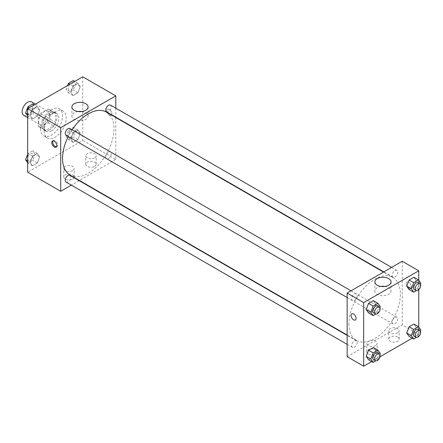 <?xml version="1.0" encoding="UTF-8"?>
<svg xmlns="http://www.w3.org/2000/svg" width="443" height="443" viewBox="0 0 443 443"><rect width="100%" height="100%" fill="white"/><g stroke="black" fill="none" stroke-linecap="round" stroke-linejoin="round"><path stroke-width="0.33" stroke-dasharray="2.21 1.66" d="M23.761 115.346A7.791 4.496 120 0 0 31.553 110.85A7.791 4.496 120 0 0 31.553 101.851M38.674 121.321A7.791 4.496 120 0 0 40.291 124.887A7.791 4.496 120 0 0 48.077 120.391A7.791 4.496 120 0 0 48.077 111.392A7.791 4.496 120 0 0 42.074 113.48A7.791 4.496 120 0 0 38.674 121.321M40.319 113.48L48.049 109.017A10.056 5.803 120 0 1 49.212 109.432A10.056 5.803 120 0 1 50.153 110.235L50.153 119.156A10.056 5.803 120 0 1 48.049 122.8L40.319 127.263A10.056 5.803 120 0 1 39.156 126.848A10.056 5.803 120 0 1 38.214 126.05L38.214 117.124A10.056 5.803 120 0 1 40.319 113.48L45.828 116.664L53.559 112.201L48.049 109.017M48.049 122.8L53.559 125.978L45.828 130.441L40.319 127.263M38.214 126.05L43.724 129.229L43.724 120.302L38.214 117.124M43.724 129.229A10.056 5.803 120 0 0 44.665 130.026A10.056 5.803 120 0 0 45.828 130.441M53.559 125.978A10.056 5.803 120 0 0 55.657 122.34L50.153 119.156M53.559 112.201A10.056 5.803 120 0 1 54.722 112.616A10.056 5.803 120 0 1 55.657 113.414L55.657 122.34M45.828 116.664A10.056 5.803 120 0 0 43.724 120.302M49.694 129.799A10.388 5.997 -60 0 1 44.499 130.314A10.388 5.997 -60 0 1 44.499 118.32A10.388 5.997 -60 0 1 54.888 112.328A10.388 5.997 -60 0 1 56.477 120.651A10.388 5.997 -60 0 1 49.694 129.799M51.526 130.862A10.388 5.997 120 0 0 58.315 121.709A10.388 5.997 120 0 0 56.721 113.386A10.388 5.997 120 0 0 48.719 116.166A10.388 5.997 120 0 0 44.184 126.62A10.388 5.997 120 0 0 46.338 131.377A10.388 5.997 120 0 0 51.526 130.862M55.657 113.414L50.153 110.235M40.512 128.741A15.583 8.993 120 0 0 43.741 135.874A15.583 8.993 120 0 0 59.318 126.881A15.583 8.993 120 0 0 59.318 108.889A15.583 8.993 120 0 0 47.312 113.065A15.583 8.993 120 0 0 40.512 128.741M44.184 130.862A15.583 8.993 120 0 0 47.412 137.994A15.583 8.993 120 0 0 62.989 128.996A15.583 8.993 120 0 0 62.989 111.01A15.583 8.993 120 0 0 50.984 115.18A15.583 8.993 120 0 0 44.184 130.862M82.741 76.794L82.741 140.403L27.66 172.205M39.698 156.855L37.317 163.007L32.544 165.76L30.157 162.365L32.544 156.218L37.317 153.466L39.698 156.855L37.317 163.007L32.544 165.76L30.157 162.365L32.544 156.218L37.317 153.466L39.698 156.855L35.108 154.208L32.727 160.355L27.953 163.107L27.66 162.686M70.703 138.958L73.089 132.811L77.857 130.059L80.244 133.448L77.857 139.6L73.089 142.353L70.703 138.958L73.089 132.811L77.857 130.059L80.244 133.448L77.857 139.6L73.089 142.353L70.703 138.958L66.112 136.311L68.499 130.159L73.267 127.407L75.653 130.801L73.267 136.948L68.499 139.7L66.112 136.311M70.703 92.144L73.089 85.997L77.857 83.245L80.244 86.634L77.857 92.786L73.089 95.538L70.703 92.144L73.089 85.997L77.857 83.245L80.244 86.634L77.857 92.786L73.089 95.538L70.703 92.144L66.112 89.497L67.657 85.505M30.157 115.551L32.544 109.404L37.317 106.652L39.698 110.041L37.317 116.193L32.544 118.945L30.157 115.551L32.544 109.404L37.317 106.652L39.698 110.041L37.317 116.193L32.544 118.945L30.157 115.551L27.66 114.106M109.366 109.393A3.572 2.06 -120 0 0 107.583 109.216A3.572 2.06 -120 0 0 107.583 113.342A3.572 2.06 -120 0 0 111.154 115.401A3.572 2.06 -120 0 0 111.702 112.539A3.572 2.06 -120 0 0 109.366 109.393A3.572 2.06 60 0 1 111.697 112.544A3.572 2.06 60 0 1 111.149 115.401A3.572 2.06 60 0 1 107.583 113.342A3.572 2.06 60 0 1 107.583 109.216A3.572 2.06 60 0 1 109.366 109.393M115.795 108.175L115.795 117.168M115.795 117.506L115.795 159.486L82.741 140.403M78.029 111.536A8.085 4.668 0 0 0 74.274 112.766A8.085 4.668 0 0 0 71.904 116.066A8.085 4.668 0 0 0 79.989 120.734A8.085 4.668 0 0 0 88.074 116.066A8.085 4.668 0 0 0 81.949 111.536M56.471 146.832A3.572 2.06 -120 0 0 56.992 146.672A3.572 2.06 -120 0 0 56.992 142.546A3.572 2.06 -120 0 0 53.42 140.486A3.572 2.06 -120 0 0 53.022 140.857M94.68 166.374A5.194 2.996 0 0 0 96.197 164.253A5.194 2.996 0 0 0 91.003 161.258A5.194 2.996 0 0 0 85.815 164.253A5.194 2.996 0 0 0 89.021 167.028A5.194 2.996 0 0 0 94.68 166.374M72.646 179.099A5.194 2.996 0 0 0 74.164 176.978A5.194 2.996 0 0 0 68.97 173.977A5.194 2.996 0 0 0 63.781 176.978A5.194 2.996 0 0 0 66.987 179.747A5.194 2.996 0 0 0 72.646 179.099M115.795 159.486L79.441 180.473M79.147 180.644L71.356 185.141M94.68 157.896A5.194 2.996 180 0 1 89.021 158.544A5.194 2.996 180 0 1 85.815 155.775A5.194 2.996 180 0 1 91.003 152.774A5.194 2.996 180 0 1 96.197 155.775A5.194 2.996 180 0 1 94.68 157.896M72.646 170.616A5.194 2.996 180 0 1 66.987 171.264A5.194 2.996 180 0 1 63.781 168.495A5.194 2.996 180 0 1 68.97 165.499A5.194 2.996 180 0 1 74.164 168.495A5.194 2.996 180 0 1 72.646 170.616M66.035 135.253A3.893 2.248 120 0 0 69.036 134.207A3.893 2.248 120 0 0 70.736 130.286A3.893 2.248 120 0 0 69.928 128.503M105.766 156.877A3.893 2.248 120 0 0 106.575 158.66A3.893 2.248 120 0 0 110.473 156.412A3.893 2.248 120 0 0 110.473 151.916A3.893 2.248 120 0 0 107.466 152.957A3.893 2.248 120 0 0 105.766 156.877M66.035 182.067A3.893 2.248 120 0 0 69.928 179.819A3.893 2.248 120 0 0 69.928 175.323M106.575 111.846A3.893 2.248 120 0 0 110.473 109.598A3.893 2.248 120 0 0 110.473 105.096M70.077 175.068A36.354 20.987 120 0 0 106.431 154.075A36.354 20.987 120 0 0 106.431 112.101M72.126 129.777A36.354 20.987 120 0 0 68.233 136.522M348.984 323.8A36.354 20.987 120 0 0 356.515 340.44A36.354 20.987 120 0 0 392.869 319.453A36.354 20.987 120 0 0 392.869 277.473A36.354 20.987 120 0 0 364.855 287.214A36.354 20.987 120 0 0 348.984 323.8M357.174 295.664A3.893 2.248 -60 0 1 355.474 299.584A3.893 2.248 -60 0 1 352.473 300.625A3.893 2.248 -60 0 1 352.473 296.129A3.893 2.248 -60 0 1 356.371 293.881A3.893 2.248 -60 0 1 357.174 295.664M392.21 322.249A3.893 2.248 120 0 0 393.019 324.032A3.893 2.248 120 0 0 396.911 321.784A3.893 2.248 120 0 0 396.911 317.288A3.893 2.248 120 0 0 393.91 318.334A3.893 2.248 120 0 0 392.21 322.249M351.664 345.656A3.893 2.248 120 0 0 352.473 347.439A3.893 2.248 120 0 0 356.371 345.191A3.893 2.248 120 0 0 356.371 340.695A3.893 2.248 120 0 0 353.37 341.741A3.893 2.248 120 0 0 351.664 345.656M392.21 275.435A3.893 2.248 120 0 0 393.019 277.218A3.893 2.248 120 0 0 396.911 274.97A3.893 2.248 120 0 0 396.911 270.474A3.893 2.248 120 0 0 393.91 271.52A3.893 2.248 120 0 0 392.21 275.435M347.151 356.665L402.233 324.857L418.762 334.399L412.245 338.164M402.233 261.254L402.233 324.857M397.642 337.051A5.194 2.996 0 0 0 391.983 336.403A5.194 2.996 0 0 0 388.777 339.172A5.194 2.996 0 0 0 391.983 341.941A5.194 2.996 0 0 0 397.642 341.293A5.194 2.996 0 0 0 399.165 339.172A5.194 2.996 0 0 0 397.642 337.051M368.266 354.012A5.194 2.996 0 0 0 375.609 354.012A5.194 2.996 0 0 0 377.131 351.892A5.194 2.996 0 0 0 371.937 348.896A5.194 2.996 0 0 0 366.743 351.892A5.194 2.996 0 0 0 367.363 353.309A5.194 2.996 0 0 0 368.266 354.012M371.699 361.571L379.994 356.781M375.719 304.042L373.333 300.647L375.719 304.042L373.333 310.189L375.719 304.042L380.31 306.689M368.559 312.941L373.333 310.189L368.559 312.941M416.259 280.635L413.873 277.24L416.259 280.635L413.873 286.782L416.259 280.635L420.85 283.282M409.105 289.534L413.873 286.782L409.105 289.534M416.259 327.449L413.873 324.055L416.259 327.449L413.873 333.596L416.259 327.449L420.85 330.096M409.105 336.348L413.873 333.596L409.105 336.348M418.762 280.314L418.762 289.639M418.762 327.128L418.762 334.399M375.719 350.856L373.333 347.462L375.719 350.856L373.333 357.003L375.719 350.856L380.31 353.503M368.559 359.755L373.333 357.003L368.559 359.755M397.642 332.809A5.194 2.996 180 0 1 391.983 333.463A5.194 2.996 180 0 1 388.777 330.688A5.194 2.996 180 0 1 393.971 327.693A5.194 2.996 180 0 1 399.165 330.688A5.194 2.996 180 0 1 397.642 332.809M375.609 345.529A5.194 2.996 180 0 1 369.949 346.182A5.194 2.996 180 0 1 366.743 343.414A5.194 2.996 180 0 1 371.937 340.412A5.194 2.996 180 0 1 377.131 343.414A5.194 2.996 180 0 1 375.609 345.529M406.137 283.647A3.572 2.06 -120 0 0 407.693 287.241A3.572 2.06 -120 0 0 410.445 288.199A3.572 2.06 -120 0 0 410.445 284.074A3.572 2.06 -120 0 0 406.879 282.014A3.572 2.06 -120 0 0 406.137 283.647A3.572 2.06 60 0 1 406.873 282.014A3.572 2.06 60 0 1 410.445 284.074A3.572 2.06 60 0 1 410.445 288.199A3.572 2.06 60 0 1 407.693 287.241A3.572 2.06 60 0 1 406.137 283.647M380.997 286.455A8.085 4.668 0 0 0 374.872 290.985A8.085 4.668 0 0 0 377.237 294.285A8.085 4.668 0 0 0 386.047 295.293A8.085 4.668 0 0 0 391.042 290.985A8.085 4.668 0 0 0 384.917 286.455M355.364 320.001L355.364 320.001A3.572 2.06 -120 0 0 356.106 318.367A3.572 2.06 -120 0 0 354.544 314.774A3.572 2.06 -120 0 0 351.792 313.816L351.792 313.816M379.889 307.763L377.923 312.841L375.852 314.037M373.587 312.819A3.893 2.248 120 0 0 377.486 310.571A3.893 2.248 120 0 0 377.486 306.074M377.923 312.841L373.333 310.189M420.435 284.356L418.463 289.434L416.392 290.63M414.133 289.412A3.893 2.248 120 0 0 418.026 287.164A3.893 2.248 120 0 0 418.026 282.667M418.463 289.434L413.873 286.782M379.889 354.577L377.923 359.655L375.852 360.851M373.587 359.633A3.893 2.248 120 0 0 377.486 357.385A3.893 2.248 120 0 0 377.486 352.888M377.923 359.655L373.333 357.003M420.435 331.17L418.463 336.248L416.392 337.444M414.133 336.226A3.893 2.248 120 0 0 418.026 333.978A3.893 2.248 120 0 0 418.026 329.481M418.463 336.248L413.873 333.596M32.727 104L35.108 107.394L32.727 113.541L27.953 116.293L27.66 115.872M27.582 111.736A3.893 2.248 120 0 0 28.391 113.519A3.893 2.248 120 0 0 32.289 111.271A3.893 2.248 120 0 0 32.289 106.774A3.893 2.248 120 0 0 29.288 107.815A3.893 2.248 120 0 0 27.582 111.736M39.698 110.041L35.108 107.394M37.317 116.193L32.727 113.541M32.544 118.945L27.953 116.293M32.544 109.404L29.404 107.594M37.317 106.652L34.177 104.836M27.571 111.73A3.893 2.248 120 0 0 28.38 113.513A3.893 2.248 120 0 0 32.273 111.265A3.893 2.248 120 0 0 32.273 106.763A3.893 2.248 120 0 0 29.271 107.81A3.893 2.248 120 0 0 27.571 111.73M73.267 80.593L75.653 83.987L73.267 90.134L68.499 92.886L66.112 89.497M68.128 88.329A3.893 2.248 120 0 0 68.936 90.112A3.893 2.248 120 0 0 72.829 87.864A3.893 2.248 120 0 0 72.829 83.367A3.893 2.248 120 0 0 69.828 84.408A3.893 2.248 120 0 0 68.128 88.329M80.244 86.634L75.653 83.987M77.857 92.786L73.267 90.134M73.089 95.538L68.499 92.886M73.089 85.997L69.944 84.187M77.857 83.245L74.717 81.429M68.111 88.323A3.893 2.248 120 0 0 68.92 90.106A3.893 2.248 120 0 0 72.813 87.858A3.893 2.248 120 0 0 72.813 83.356A3.893 2.248 120 0 0 69.811 84.403A3.893 2.248 120 0 0 68.111 88.323M27.66 154.33L27.953 153.566L32.727 150.814L35.108 154.208M27.582 158.55A3.893 2.248 120 0 0 28.391 160.333A3.893 2.248 120 0 0 32.289 158.085A3.893 2.248 120 0 0 32.289 153.588A3.893 2.248 120 0 0 29.288 154.635A3.893 2.248 120 0 0 27.582 158.55A3.893 2.248 120 0 0 28.38 160.327A3.893 2.248 120 0 0 32.273 158.079A3.893 2.248 120 0 0 32.273 153.583A3.893 2.248 120 0 0 29.271 154.624A3.893 2.248 120 0 0 27.571 158.544M37.317 163.007L32.727 160.355M32.544 165.76L27.953 163.107M30.157 162.365L27.66 160.92M32.544 156.218L27.953 153.566M37.317 153.466L32.727 150.814M68.128 135.143A3.893 2.248 120 0 0 68.936 136.926A3.893 2.248 120 0 0 72.829 134.678A3.893 2.248 120 0 0 72.829 130.181A3.893 2.248 120 0 0 69.828 131.228A3.893 2.248 120 0 0 68.128 135.143M80.244 133.448L75.653 130.801M77.857 139.6L73.267 136.948M73.089 142.353L68.499 139.7M73.089 132.811L68.499 130.159M77.857 130.059L73.267 127.407M68.111 135.137A3.893 2.248 120 0 0 68.92 136.92A3.893 2.248 120 0 0 72.813 134.672A3.893 2.248 120 0 0 72.813 130.176A3.893 2.248 120 0 0 69.811 131.217A3.893 2.248 120 0 0 68.111 135.137M27.66 117.594L40.291 124.887M35.446 104.099L48.077 111.392M56.721 113.386L54.888 112.328M46.338 131.377L44.499 130.314M54.722 112.616L49.212 109.432M44.665 130.026L39.156 126.848M62.989 111.01L59.318 108.889M47.412 137.994L43.741 135.874M71.904 107.007L71.904 116.066M88.074 107.007L88.074 116.066M56.067 147.203L56.992 146.672M52.495 141.018L53.42 140.486M96.197 164.253L96.197 155.775M85.815 164.253L85.815 155.775M74.164 176.978L74.164 168.495M63.781 176.978L63.781 168.495M392.869 277.473L383.505 272.068M356.515 340.44L347.151 335.035M347.151 297.552L352.473 300.625M351.044 290.807L356.371 293.881M396.911 317.288L110.473 151.916M393.019 324.032L106.575 158.66M356.371 340.695L347.151 335.373M352.473 347.439L347.151 344.366M396.911 270.474L391.59 267.4M393.019 277.218L383.799 271.897M399.165 339.172L399.165 330.688M388.777 339.172L388.777 330.688M377.131 351.892L377.131 343.414M366.743 351.892L366.743 343.414M374.872 281.925L374.872 290.985M391.042 281.925L391.042 290.985"/><path stroke-width="0.66" d="M35.446 104.099L31.553 101.851A7.791 4.496 120 0 0 25.55 103.939A7.791 4.496 120 0 0 22.15 111.78A7.791 4.496 120 0 0 23.761 115.346L27.66 117.594M71.356 185.141L60.708 191.287L27.66 172.205L27.66 108.601L82.741 76.794L115.795 95.876L115.795 108.175M115.795 117.168L115.795 117.506M74.274 103.706A8.085 4.668 180 0 1 83.085 102.698A8.085 4.668 180 0 1 88.074 107.007A8.085 4.668 180 0 1 79.989 111.675A8.085 4.668 180 0 1 71.904 107.007A8.085 4.668 180 0 1 74.274 103.706M60.708 191.287L60.708 127.684L27.66 108.601M60.708 127.684L115.795 95.876M81.949 111.536A8.085 4.668 0 0 0 78.029 111.536M54.284 147.026A3.572 2.06 60 0 1 51.953 143.881A3.572 2.06 60 0 1 52.495 141.018A3.572 2.06 60 0 1 56.067 143.083A3.572 2.06 60 0 1 56.067 147.203A3.572 2.06 60 0 1 54.284 147.026M53.022 140.857A3.572 2.06 -120 0 0 55.209 146.495A3.572 2.06 -120 0 0 56.471 146.832M79.441 180.473L79.147 180.644M351.044 290.807L69.928 128.503A3.893 2.248 120 0 0 66.035 130.757A3.893 2.248 120 0 0 66.035 135.253L347.151 297.552M347.151 335.373L69.928 175.323A3.893 2.248 120 0 0 66.926 176.364A3.893 2.248 120 0 0 65.226 180.284A3.893 2.248 120 0 0 66.035 182.067L347.151 344.366M391.59 267.4L110.473 105.096A3.893 2.248 120 0 0 107.466 106.143A3.893 2.248 120 0 0 105.766 110.063A3.893 2.248 120 0 0 106.575 111.846L383.799 271.897M68.233 136.522A36.354 20.987 120 0 0 62.546 158.422A36.354 20.987 120 0 0 70.077 175.068L347.151 335.035M383.505 272.068L106.431 112.101A36.354 20.987 120 0 0 72.126 129.777M371.699 361.571L363.675 366.206L347.151 356.665L347.151 293.056L402.233 261.254L418.762 270.795L418.762 280.314M379.994 356.781L412.245 338.164M366.178 309.552L368.559 312.941L366.178 309.552L368.559 303.4L366.178 309.552L370.769 312.199L373.15 306.052L377.923 303.3L380.31 306.689L379.889 307.763M373.333 300.647L368.559 303.4L373.333 300.647L377.923 303.3M406.718 286.145L409.105 289.534L406.718 286.145L409.105 279.993L406.718 286.145L411.309 288.792L413.696 282.645L418.463 279.893L420.85 283.282L420.435 284.356M413.873 277.24L409.105 279.993L413.873 277.24L418.463 279.893M406.718 332.959L409.105 336.348L406.718 332.959L409.105 326.807L406.718 332.959L411.309 335.606L413.696 329.459L418.463 326.707L420.85 330.096L420.435 331.17M413.873 324.055L409.105 326.807L413.873 324.055L418.463 326.707M363.675 366.206L363.675 302.597L418.762 270.795M418.762 289.639L418.762 327.128M366.178 356.366L368.559 359.755L366.178 356.366L368.559 350.214L366.178 356.366L370.769 359.013L373.15 352.866L377.923 350.114L380.31 353.503L379.889 354.577M373.333 347.462L368.559 350.214L373.333 347.462L377.923 350.114M377.237 285.226A8.085 4.668 180 0 1 374.872 281.925A8.085 4.668 180 0 1 382.957 277.257A8.085 4.668 180 0 1 391.042 281.925A8.085 4.668 180 0 1 386.047 286.239A8.085 4.668 180 0 1 377.237 285.226M363.675 302.597L347.151 293.056M356.1 318.367A3.572 2.06 60 0 1 355.364 320.001A3.572 2.06 60 0 1 351.792 317.941A3.572 2.06 60 0 1 351.792 313.816A3.572 2.06 60 0 1 354.544 314.774A3.572 2.06 60 0 1 356.1 318.367M384.917 286.455A8.085 4.668 0 0 0 380.997 286.455M351.792 313.816A3.572 2.06 -120 0 0 351.792 317.941A3.572 2.06 -120 0 0 355.364 320.001M375.852 314.037L373.15 315.593L370.769 312.199M379.319 307.132L377.486 306.074A3.893 2.248 120 0 0 374.485 307.115A3.893 2.248 120 0 0 372.784 311.036A3.893 2.248 120 0 0 373.587 312.819L375.426 313.877A3.893 2.248 120 0 0 379.319 311.628A3.893 2.248 120 0 0 379.319 307.132A3.893 2.248 120 0 0 376.317 308.173A3.893 2.248 120 0 0 374.617 312.094A3.893 2.248 120 0 0 375.426 313.877M373.15 315.593L368.559 312.941M373.15 306.052L368.559 303.4M416.392 290.63L413.696 292.186L411.309 288.792M419.864 283.725L418.026 282.667A3.893 2.248 120 0 0 415.025 283.708A3.893 2.248 120 0 0 413.325 287.629A3.893 2.248 120 0 0 414.133 289.412L415.966 290.47A3.893 2.248 120 0 0 419.864 288.221A3.893 2.248 120 0 0 419.864 283.725A3.893 2.248 120 0 0 416.863 284.771A3.893 2.248 120 0 0 415.163 288.686A3.893 2.248 120 0 0 415.966 290.47M413.696 292.186L409.105 289.534M413.696 282.645L409.105 279.993M375.852 360.851L373.15 362.407L370.769 359.013M379.319 353.946L377.486 352.888A3.893 2.248 120 0 0 374.485 353.929A3.893 2.248 120 0 0 372.784 357.85A3.893 2.248 120 0 0 373.587 359.633L375.426 360.691A3.893 2.248 120 0 0 379.319 358.442A3.893 2.248 120 0 0 379.319 353.946A3.893 2.248 120 0 0 376.317 354.993A3.893 2.248 120 0 0 374.617 358.908A3.893 2.248 120 0 0 375.426 360.691M373.15 362.407L368.559 359.755M373.15 352.866L368.559 350.214M416.392 337.444L413.696 339L411.309 335.606M419.864 330.539L418.026 329.481A3.893 2.248 120 0 0 415.025 330.522A3.893 2.248 120 0 0 413.325 334.443A3.893 2.248 120 0 0 414.133 336.226L415.966 337.284A3.893 2.248 120 0 0 419.864 335.035A3.893 2.248 120 0 0 419.864 330.539A3.893 2.248 120 0 0 416.863 331.585A3.893 2.248 120 0 0 415.163 335.501A3.893 2.248 120 0 0 415.966 337.284M413.696 339L409.105 336.348M413.696 329.459L409.105 326.807M27.66 115.872L25.567 112.904L27.953 106.752L32.727 104L34.177 104.836M27.66 114.106L25.567 112.904M29.404 107.594L27.953 106.752M67.657 85.505L68.499 83.345L73.267 80.593L74.717 81.429M69.944 84.187L68.499 83.345M27.66 162.686L25.567 159.718L27.66 154.33M27.66 160.92L25.567 159.718"/></g></svg>
